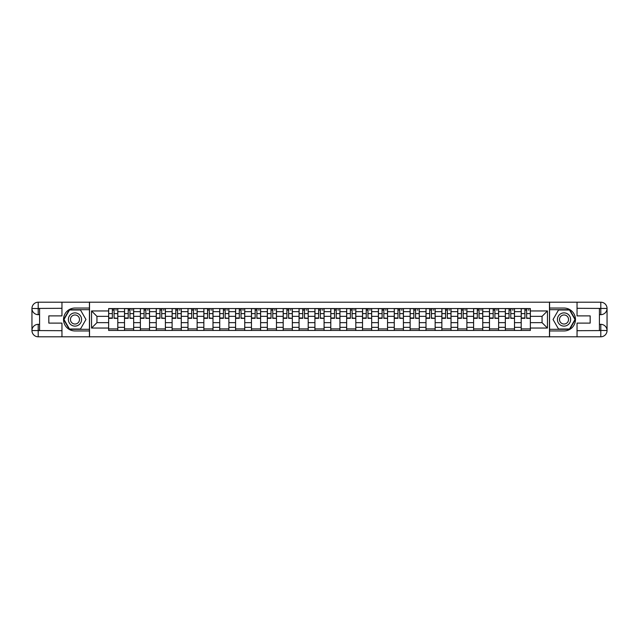 <?xml version="1.0" encoding="UTF-8"?>
<svg xmlns="http://www.w3.org/2000/svg" width="639" height="639" viewBox="0 0 639 639"><rect width="100%" height="100%" fill="white"/><g stroke="black" fill="none" stroke-linecap="round" stroke-linejoin="round"><path stroke-width="0.96" d="M59.211 336.793L579.789 336.793M579.789 302.207L59.211 302.207M124.509 330.435L124.509 311.664L117.8 311.664L117.8 330.435M117.8 311.664L117.8 308.565M124.509 311.664L124.509 308.565M133.663 308.565L133.663 330.435M140.38 330.435L140.38 308.565M149.534 308.565L149.534 330.435M156.243 330.435L156.243 308.565M165.397 308.565L165.397 330.435M172.115 330.435L172.115 308.565M181.268 308.565L181.268 330.435M187.978 330.435L187.978 308.565M197.139 308.565L197.139 330.435M203.849 330.435L203.849 308.565M213.003 308.565L213.003 330.435M219.72 330.435L219.72 308.565M228.874 308.565L228.874 330.435M235.583 330.435L235.583 308.565M244.737 308.565L244.737 330.435M251.454 330.435L251.454 308.565M260.608 308.565L260.608 330.435M267.318 330.435L267.318 308.565M276.471 308.565L276.471 330.435M283.189 330.435L283.189 308.565M292.342 308.565L292.342 330.435M299.052 330.435L299.052 308.565M308.206 308.565L308.206 330.435M314.923 330.435L314.923 308.565M324.077 308.565L324.077 330.435M330.794 330.435L330.794 308.565M339.948 308.565L339.948 330.435M346.657 330.435L346.657 308.565M355.811 308.565L355.811 330.435M362.529 330.435L362.529 308.565M371.682 308.565L371.682 330.435M378.392 330.435L378.392 308.565M387.546 308.565L387.546 330.435M394.263 330.435L394.263 308.565M403.417 308.565L403.417 330.435M410.126 330.435L410.126 308.565M419.28 308.565L419.28 330.435M425.997 330.435L425.997 308.565M435.151 308.565L435.151 330.435M441.861 330.435L441.861 308.565M451.022 308.565L451.022 330.435M457.732 330.435L457.732 308.565M466.885 308.565L466.885 330.435M473.603 330.435L473.603 308.565M482.757 308.565L482.757 330.435M489.466 330.435L489.466 308.565M498.62 308.565L498.62 330.435M505.337 330.435L505.337 308.565M514.491 308.565L514.491 330.435M521.2 330.435L521.2 308.565M521.2 322.655L514.491 322.655M505.337 322.655L498.62 322.655M489.466 322.655L482.757 322.655M473.603 322.655L466.885 322.655M457.732 322.655L451.022 322.655M441.861 322.655L435.151 322.655M425.997 322.655L419.28 322.655M410.126 322.655L403.417 322.655M394.263 322.655L387.546 322.655M378.392 322.655L371.682 322.655M362.529 322.655L355.811 322.655M346.657 322.655L339.948 322.655M330.794 322.655L324.077 322.655M314.923 322.655L308.206 322.655M299.052 322.655L292.342 322.655M283.189 322.655L276.471 322.655M267.318 322.655L260.608 322.655M251.454 322.655L244.737 322.655M235.583 322.655L228.874 322.655M219.72 322.655L213.003 322.655M203.849 322.655L197.139 322.655M187.978 322.655L181.268 322.655M172.115 322.655L165.397 322.655M156.243 322.655L149.534 322.655M140.38 322.655L133.663 322.655M124.509 322.655L117.8 322.655M521.2 316.345L514.491 316.345M505.337 316.345L498.62 316.345M489.466 316.345L482.757 316.345M473.603 316.345L466.885 316.345M457.732 316.345L451.022 316.345M441.861 316.345L435.151 316.345M425.997 316.345L419.28 316.345M410.126 316.345L403.417 316.345M394.263 316.345L387.546 316.345M378.392 316.345L371.682 316.345M362.529 316.345L355.811 316.345M346.657 316.345L339.948 316.345M330.794 316.345L324.077 316.345M314.923 316.345L308.206 316.345M299.052 316.345L292.342 316.345M283.189 316.345L276.471 316.345M267.318 316.345L260.608 316.345M251.454 316.345L244.737 316.345M235.583 316.345L228.874 316.345M219.72 316.345L213.003 316.345M203.849 316.345L197.139 316.345M187.978 316.345L181.268 316.345M172.115 316.345L165.397 316.345M156.243 316.345L149.534 316.345M140.38 316.345L133.663 316.345M124.509 316.345L117.8 316.345M96.944 322.655L108.646 322.655L108.646 316.345L96.944 316.345L96.944 322.655L91.553 328.047L91.553 310.953L108.646 310.953L108.646 316.345M530.354 316.345L530.354 322.655L542.056 322.655L542.056 316.345L530.354 316.345L530.354 308.565L108.646 308.565L108.646 310.953M530.354 310.953L547.447 310.953L547.447 328.047L530.354 328.047L530.354 322.655M108.646 322.655L108.646 330.435L530.354 330.435L530.354 328.047M108.646 328.047L91.553 328.047M549.476 336.945L549.476 302.055M89.524 336.945L89.524 302.055M117.8 328.909L108.646 328.909M112.36 310.091L114.085 310.091M133.663 328.909L124.509 328.909M128.223 310.091L129.957 310.091M149.534 328.909L140.38 328.909M144.095 310.091L145.82 310.091M165.397 328.909L156.243 328.909M159.958 310.091L161.691 310.091M181.268 328.909L172.115 328.909M175.829 310.091L177.554 310.091M197.139 328.909L187.978 328.909M191.692 310.091L193.425 310.091M213.003 328.909L203.849 328.909M207.563 310.091L209.288 310.091M228.874 328.909L219.72 328.909M223.426 310.091L225.16 310.091M244.737 328.909L235.583 328.909M239.298 310.091L241.023 310.091M260.608 328.909L251.454 328.909M255.169 310.091L256.894 310.091M276.471 328.909L267.318 328.909M271.032 310.091L272.765 310.091M292.342 328.909L283.189 328.909M286.903 310.091L288.628 310.091M308.206 328.909L299.052 328.909M302.766 310.091L304.499 310.091M324.077 328.909L314.923 328.909M318.637 310.091L320.363 310.091M339.948 328.909L330.794 328.909M334.501 310.091L336.234 310.091M355.811 328.909L346.657 328.909M350.372 310.091L352.097 310.091M371.682 328.909L362.529 328.909M366.235 310.091L367.968 310.091M387.546 328.909L378.392 328.909M382.106 310.091L383.831 310.091M403.417 328.909L394.263 328.909M397.977 310.091L399.702 310.091M419.28 328.909L410.126 328.909M413.84 310.091L415.574 310.091M435.151 328.909L425.997 328.909M429.712 310.091L431.437 310.091M451.022 328.909L441.861 328.909M445.575 310.091L447.308 310.091M466.885 328.909L457.732 328.909M461.446 310.091L463.171 310.091M482.757 328.909L473.603 328.909M477.309 310.091L479.042 310.091M498.62 328.909L489.466 328.909M493.18 310.091L494.906 310.091M514.491 328.909L505.337 328.909M509.043 310.091L510.777 310.091M530.354 328.909L521.2 328.909M524.915 310.091L526.64 310.091M91.553 310.953L96.944 316.345M542.056 322.655L547.447 328.047M542.056 316.345L547.447 310.953M114.085 317.982L117.744 318.334L114.085 318.334L114.085 308.669L117.744 308.669L115.715 308.669M117.744 317.982L117.744 308.669M112.36 309.987L114.085 309.987M115.715 309.987L116.426 309.987M110.731 308.669L108.694 308.669L108.694 318.334L112.36 318.334L112.36 308.669L110.882 308.669M108.694 308.669L115.563 308.669M129.957 317.982L133.615 318.334L129.957 318.334L129.957 308.669L133.615 308.669L131.578 308.669M133.615 317.982L133.615 308.669M128.223 309.987L129.957 309.987M131.578 309.987L132.289 309.987M126.594 308.669L124.565 308.669L124.565 318.334L128.223 318.334L128.223 308.669L126.746 308.669M124.565 308.669L131.426 308.669M145.82 317.982L149.486 318.334L145.82 318.334L145.82 308.669L149.486 308.669L147.449 308.669M149.486 317.982L149.486 308.669M144.095 309.987L145.82 309.987M147.449 309.987L148.16 309.987M142.465 308.669L140.428 308.669L140.428 318.334L144.095 318.334L144.095 308.669L142.617 308.669M140.428 308.669L147.297 308.669M39.578 314.668L38.204 314.668A6.254 6.254 0 0 1 31.95 308.461A6.254 6.254 0 0 1 38.204 302.207L89.42 302.207L89.42 308.054L74.979 308.054A11.446 11.446 0 0 0 63.533 319.5A11.446 11.446 0 0 0 74.979 330.946L89.42 330.946L89.42 336.793L38.204 336.793A6.254 6.254 0 0 1 31.95 330.539A6.254 6.254 0 0 1 38.204 324.332L39.578 324.332M89.42 330.946L89.42 308.054M61.959 302.207L61.959 315.89L48.836 315.89L48.836 323.11L61.959 323.11L61.959 336.793M38.204 314.668A6.254 6.254 0 0 1 31.95 308.461L38.204 308.565L38.204 314.668A6.254 6.254 0 0 1 31.95 308.461L31.95 330.539L61.959 330.69M38.204 330.69L38.204 336.793A6.254 6.254 0 0 1 31.95 330.539A6.254 6.254 0 0 1 38.204 324.332L38.204 330.435L39.578 330.435L39.578 308.565L38.204 308.565M89.42 309.683L69.308 309.683L63.644 319.5L69.308 329.317L89.42 329.317M599.422 324.332L600.796 324.332A6.254 6.254 0 0 1 607.05 330.539A6.254 6.254 0 0 1 600.796 336.793L549.58 336.793L549.58 330.946L564.021 330.946A11.446 11.446 0 0 0 575.467 319.5A11.446 11.446 0 0 0 564.021 308.054L549.58 308.054L549.58 302.207L600.796 302.207A6.254 6.254 0 0 1 607.05 308.461A6.254 6.254 0 0 1 600.796 314.668L599.422 314.668M549.58 308.054L549.58 330.946M577.041 336.793L577.041 323.11L590.164 323.11L590.164 315.89L577.041 315.89L577.041 302.207M600.796 324.332A6.254 6.254 0 0 1 607.05 330.539L600.796 330.435L600.796 324.332A6.254 6.254 0 0 1 607.05 330.539L607.05 308.461L577.041 308.31M600.796 308.31L600.796 302.207A6.254 6.254 0 0 1 607.05 308.461A6.254 6.254 0 0 1 600.796 314.668L600.796 308.565L599.422 308.565L599.422 330.435L600.796 330.435M549.58 329.317L569.692 329.317L575.356 319.5L569.692 309.683L549.58 309.683M68.365 319.5A6.614 6.614 0 0 0 74.979 326.114A6.614 6.614 0 0 0 81.584 319.5A6.614 6.614 0 0 0 74.979 312.886A6.614 6.614 0 0 0 68.365 319.5M70.45 319.5A4.529 4.529 0 0 0 74.979 324.029A4.529 4.529 0 0 0 79.5 319.5A4.529 4.529 0 0 0 74.979 314.971A4.529 4.529 0 0 0 70.45 319.5M80.466 309.987L85.953 319.5L80.466 329.013L69.483 329.013L63.996 319.5L69.483 309.987L80.466 309.987M557.416 319.5A6.614 6.614 0 0 0 564.021 326.114A6.614 6.614 0 0 0 570.635 319.5A6.614 6.614 0 0 0 564.021 312.886A6.614 6.614 0 0 0 557.416 319.5M559.5 319.5A4.529 4.529 0 0 0 564.021 324.029A4.529 4.529 0 0 0 568.55 319.5A4.529 4.529 0 0 0 564.021 314.971A4.529 4.529 0 0 0 559.5 319.5M569.517 309.987L575.004 319.5L569.517 329.013L558.534 329.013L553.047 319.5L558.534 309.987L569.517 309.987M161.691 317.982L165.349 318.334L161.691 318.334L161.691 308.669L165.349 308.669L163.312 308.669M165.349 317.982L165.349 308.669M159.958 309.987L161.691 309.987M163.312 309.987L164.031 309.987M158.328 308.669L156.299 308.669L156.299 318.334L159.958 318.334L159.958 308.669L158.488 308.669M156.299 308.669L163.161 308.669M177.554 317.982L181.22 318.334L177.554 318.334L177.554 308.669L181.22 308.669L179.184 308.669M181.22 317.982L181.22 308.669M175.829 309.987L177.554 309.987M179.184 309.987L179.894 309.987M174.199 308.669L172.163 308.669L172.163 318.334L175.829 318.334L175.829 308.669L174.351 308.669M172.163 308.669L179.032 308.669M193.425 317.982L197.084 318.334L193.425 318.334L193.425 308.669L197.084 308.669L195.055 308.669M197.084 317.982L197.084 308.669M191.692 309.987L193.425 309.987M195.055 309.987L195.766 309.987M190.071 308.669L188.034 308.669L188.034 318.334L191.692 318.334L191.692 308.669L190.222 308.669M188.034 308.669L194.895 308.669M209.288 317.982L212.955 318.334L209.288 318.334L209.288 308.669L212.955 308.669L210.918 308.669M212.955 317.982L212.955 308.669M207.563 309.987L209.288 309.987M210.918 309.987L211.629 309.987M205.934 308.669L203.897 308.669L203.897 318.334L207.563 318.334L207.563 308.669L206.085 308.669M203.897 308.669L210.766 308.669M225.16 317.982L228.818 318.334L225.16 318.334L225.16 308.669L228.818 308.669L226.789 308.669M228.818 317.982L228.818 308.669M223.426 309.987L225.16 309.987M226.789 309.987L227.5 309.987M221.805 308.669L219.768 308.669L219.768 318.334L223.426 318.334L223.426 308.669L221.957 308.669M219.768 308.669L226.637 308.669M241.023 317.982L244.689 318.334L241.023 318.334L241.023 308.669L244.689 308.669L242.652 308.669M244.689 317.982L244.689 308.669M239.298 309.987L241.023 309.987M242.652 309.987L243.363 309.987M237.668 308.669L235.639 308.669L235.639 318.334L239.298 318.334L239.298 308.669L237.82 308.669M235.639 308.669L242.501 308.669M256.894 317.982L260.552 318.334L256.894 318.334L256.894 308.669L260.552 308.669L258.523 308.669M260.552 317.982L260.552 308.669M255.169 309.987L256.894 309.987M258.523 309.987L259.234 309.987M253.539 308.669L251.502 308.669L251.502 318.334L255.169 318.334L255.169 308.669L253.691 308.669M251.502 308.669L258.372 308.669M272.765 317.982L276.423 318.334L272.765 318.334L272.765 308.669L276.423 308.669L274.387 308.669M276.423 317.982L276.423 308.669M271.032 309.987L272.765 309.987M274.387 309.987L275.097 309.987M269.402 308.669L267.374 308.669L267.374 318.334L271.032 318.334L271.032 308.669L269.554 308.669M267.374 308.669L274.235 308.669M288.628 317.982L292.295 318.334L288.628 318.334L288.628 308.669L292.295 308.669L290.258 308.669M292.295 317.982L292.295 308.669M286.903 309.987L288.628 309.987M290.258 309.987L290.969 309.987M285.274 308.669L283.237 308.669L283.237 318.334L286.903 318.334L286.903 308.669L285.425 308.669M283.237 308.669L290.106 308.669M304.499 317.982L308.158 318.334L304.499 318.334L304.499 308.669L308.158 308.669L306.121 308.669M308.158 317.982L308.158 308.669M302.766 309.987L304.499 309.987M306.121 309.987L306.84 309.987M301.137 308.669L299.108 308.669L299.108 318.334L302.766 318.334L302.766 308.669L301.296 308.669M299.108 308.669L305.969 308.669M320.363 317.982L324.029 318.334L320.363 318.334L320.363 308.669L324.029 308.669L321.992 308.669M324.029 317.982L324.029 308.669M318.637 309.987L320.363 309.987M321.992 309.987L322.703 309.987M317.008 308.669L314.971 308.669L314.971 318.334L318.637 318.334L318.637 308.669L317.16 308.669M314.971 308.669L321.84 308.669M336.234 317.982L339.892 318.334L336.234 318.334L336.234 308.669L339.892 308.669L337.863 308.669M339.892 317.982L339.892 308.669M334.501 309.987L336.234 309.987M337.863 309.987L338.574 309.987M332.879 308.669L330.842 308.669L330.842 318.334L334.501 318.334L334.501 308.669L333.031 308.669M330.842 308.669L337.704 308.669M352.097 317.982L355.763 318.334L352.097 318.334L352.097 308.669L355.763 308.669L353.726 308.669M355.763 317.982L355.763 308.669M350.372 309.987L352.097 309.987M353.726 309.987L354.437 309.987M348.742 308.669L346.705 308.669L346.705 318.334L350.372 318.334L350.372 308.669L348.894 308.669M346.705 308.669L353.575 308.669M367.968 317.982L371.626 318.334L367.968 318.334L367.968 308.669L371.626 308.669L369.598 308.669M371.626 317.982L371.626 308.669M366.235 309.987L367.968 309.987M369.598 309.987L370.308 309.987M364.613 308.669L362.577 308.669L362.577 318.334L366.235 318.334L366.235 308.669L364.765 308.669M362.577 308.669L369.446 308.669M383.831 317.982L387.498 318.334L383.831 318.334L383.831 308.669L387.498 308.669L385.461 308.669M387.498 317.982L387.498 308.669M382.106 309.987L383.831 309.987M385.461 309.987L386.172 309.987M380.477 308.669L378.448 308.669L378.448 318.334L382.106 318.334L382.106 308.669L380.628 308.669M378.448 308.669L385.309 308.669M399.702 317.982L403.361 318.334L399.702 318.334L399.702 308.669L403.361 308.669L401.332 308.669M403.361 317.982L403.361 308.669M397.977 309.987L399.702 309.987M401.332 309.987L402.043 309.987M396.348 308.669L394.311 308.669L394.311 318.334L397.977 318.334L397.977 308.669L396.499 308.669M394.311 308.669L401.18 308.669M415.574 317.982L419.232 318.334L415.574 318.334L415.574 308.669L419.232 308.669L417.195 308.669M419.232 317.982L419.232 308.669M413.84 309.987L415.574 309.987M417.195 309.987L417.906 309.987M412.211 308.669L410.182 308.669L410.182 318.334L413.84 318.334L413.84 308.669L412.363 308.669M410.182 308.669L417.043 308.669M431.437 317.982L435.103 318.334L431.437 318.334L431.437 308.669L435.103 308.669L433.066 308.669M435.103 317.982L435.103 308.669M429.712 309.987L431.437 309.987M433.066 309.987L433.777 309.987M428.082 308.669L426.045 308.669L426.045 318.334L429.712 318.334L429.712 308.669L428.234 308.669M426.045 308.669L432.915 308.669M447.308 317.982L450.966 318.334L447.308 318.334L447.308 308.669L450.966 308.669L448.929 308.669M450.966 317.982L450.966 308.669M445.575 309.987L447.308 309.987M448.929 309.987L449.648 309.987M443.945 308.669L441.916 308.669L441.916 318.334L445.575 318.334L445.575 308.669L444.105 308.669M441.916 308.669L448.778 308.669M463.171 317.982L466.837 318.334L463.171 318.334L463.171 308.669L466.837 308.669L464.801 308.669M466.837 317.982L466.837 308.669M461.446 309.987L463.171 309.987M464.801 309.987L465.511 309.987M459.816 308.669L457.78 308.669L457.78 318.334L461.446 318.334L461.446 308.669L459.968 308.669M457.78 308.669L464.649 308.669M479.042 317.982L482.701 318.334L479.042 318.334L479.042 308.669L482.701 308.669L480.672 308.669M482.701 317.982L482.701 308.669M477.309 309.987L479.042 309.987M480.672 309.987L481.383 309.987M475.688 308.669L473.651 308.669L473.651 318.334L477.309 318.334L477.309 308.669L475.839 308.669M473.651 308.669L480.512 308.669M494.906 317.982L498.572 318.334L494.906 318.334L494.906 308.669L498.572 308.669L496.535 308.669M498.572 317.982L498.572 308.669M493.18 309.987L494.906 309.987M496.535 309.987L497.246 309.987M491.551 308.669L489.514 308.669L489.514 318.334L493.18 318.334L493.18 308.669L491.703 308.669M489.514 308.669L496.383 308.669M510.777 317.982L514.435 318.334L510.777 318.334L510.777 308.669L514.435 308.669L512.406 308.669M514.435 317.982L514.435 308.669M509.043 309.987L510.777 309.987M512.406 309.987L513.117 309.987M507.422 308.669L505.385 308.669L505.385 318.334L509.043 318.334L509.043 308.669L507.574 308.669M505.385 308.669L512.254 308.669M526.64 317.982L530.306 318.334L526.64 318.334L526.64 308.669L530.306 308.669L528.269 308.669M530.306 317.982L530.306 308.669M524.915 309.987L526.64 309.987M528.269 309.987L528.98 309.987M523.285 308.669L521.256 308.669L521.256 318.334L524.915 318.334L524.915 308.669L523.437 308.669M521.256 308.669L528.118 308.669M505.337 311.664L498.62 311.664M489.466 311.664L482.757 311.664M473.603 311.664L466.885 311.664M457.732 311.664L451.022 311.664M441.861 311.664L435.151 311.664M425.997 311.664L419.28 311.664M410.126 311.664L403.417 311.664M394.263 311.664L387.546 311.664M378.392 311.664L371.682 311.664M362.529 311.664L355.811 311.664M346.657 311.664L339.948 311.664M330.794 311.664L324.077 311.664M314.923 311.664L308.206 311.664M299.052 311.664L292.342 311.664M283.189 311.664L276.471 311.664M267.318 311.664L260.608 311.664M251.454 311.664L244.737 311.664M235.583 311.664L228.874 311.664M219.72 311.664L213.003 311.664M203.849 311.664L197.139 311.664M187.978 311.664L181.268 311.664M172.115 311.664L165.397 311.664M156.243 311.664L149.534 311.664M140.38 311.664L133.663 311.664M521.2 311.664L514.491 311.664M505.337 327.336L498.62 327.336M489.466 327.336L482.757 327.336M473.603 327.336L466.885 327.336M457.732 327.336L451.022 327.336M441.861 327.336L435.151 327.336M425.997 327.336L419.28 327.336M410.126 327.336L403.417 327.336M394.263 327.336L387.546 327.336M378.392 327.336L371.682 327.336M362.529 327.336L355.811 327.336M346.657 327.336L339.948 327.336M330.794 327.336L324.077 327.336M314.923 327.336L308.206 327.336M299.052 327.336L292.342 327.336M283.189 327.336L276.471 327.336M267.318 327.336L260.608 327.336M251.454 327.336L244.737 327.336M235.583 327.336L228.874 327.336M219.72 327.336L213.003 327.336M203.849 327.336L197.139 327.336M187.978 327.336L181.268 327.336M172.115 327.336L165.397 327.336M156.243 327.336L149.534 327.336M140.38 327.336L133.663 327.336M124.509 327.336L117.8 327.336M521.2 327.336L514.491 327.336M114.085 313.605L117.744 313.605M108.694 317.982L112.36 317.982M108.694 313.605L112.36 313.605M129.957 313.605L133.615 313.605M124.565 317.982L128.223 317.982M124.565 313.605L128.223 313.605M145.82 313.605L149.486 313.605M140.428 317.982L144.095 317.982M140.428 313.605L144.095 313.605M61.959 308.31L38.06 308.421M31.95 330.539A6.254 6.254 0 0 1 38.204 324.332M31.95 308.461A6.254 6.254 0 0 1 38.204 302.207L38.204 308.31M577.041 330.69L600.94 330.579M607.05 308.461A6.254 6.254 0 0 1 600.796 314.668M607.05 330.539A6.254 6.254 0 0 1 600.796 336.793L600.796 330.69M161.691 313.605L165.349 313.605M156.299 317.982L159.958 317.982M156.299 313.605L159.958 313.605M177.554 313.605L181.22 313.605M172.163 317.982L175.829 317.982M172.163 313.605L175.829 313.605M193.425 313.605L197.084 313.605M188.034 317.982L191.692 317.982M188.034 313.605L191.692 313.605M209.288 313.605L212.955 313.605M203.897 317.982L207.563 317.982M203.897 313.605L207.563 313.605M225.16 313.605L228.818 313.605M219.768 317.982L223.426 317.982M219.768 313.605L223.426 313.605M241.023 313.605L244.689 313.605M235.639 317.982L239.298 317.982M235.639 313.605L239.298 313.605M256.894 313.605L260.552 313.605M251.502 317.982L255.169 317.982M251.502 313.605L255.169 313.605M272.765 313.605L276.423 313.605M267.374 317.982L271.032 317.982M267.374 313.605L271.032 313.605M288.628 313.605L292.295 313.605M283.237 317.982L286.903 317.982M283.237 313.605L286.903 313.605M304.499 313.605L308.158 313.605M299.108 317.982L302.766 317.982M299.108 313.605L302.766 313.605M320.363 313.605L324.029 313.605M314.971 317.982L318.637 317.982M314.971 313.605L318.637 313.605M336.234 313.605L339.892 313.605M330.842 317.982L334.501 317.982M330.842 313.605L334.501 313.605M352.097 313.605L355.763 313.605M346.705 317.982L350.372 317.982M346.705 313.605L350.372 313.605M367.968 313.605L371.626 313.605M362.577 317.982L366.235 317.982M362.577 313.605L366.235 313.605M383.831 313.605L387.498 313.605M378.448 317.982L382.106 317.982M378.448 313.605L382.106 313.605M399.702 313.605L403.361 313.605M394.311 317.982L397.977 317.982M394.311 313.605L397.977 313.605M415.574 313.605L419.232 313.605M410.182 317.982L413.84 317.982M410.182 313.605L413.84 313.605M431.437 313.605L435.103 313.605M426.045 317.982L429.712 317.982M426.045 313.605L429.712 313.605M447.308 313.605L450.966 313.605M441.916 317.982L445.575 317.982M441.916 313.605L445.575 313.605M463.171 313.605L466.837 313.605M457.78 317.982L461.446 317.982M457.78 313.605L461.446 313.605M479.042 313.605L482.701 313.605M473.651 317.982L477.309 317.982M473.651 313.605L477.309 313.605M494.906 313.605L498.572 313.605M489.514 317.982L493.18 317.982M489.514 313.605L493.18 313.605M510.777 313.605L514.435 313.605M505.385 317.982L509.043 317.982M505.385 313.605L509.043 313.605M526.64 313.605L530.306 313.605M521.256 317.982L524.915 317.982M521.256 313.605L524.915 313.605"/></g></svg>

